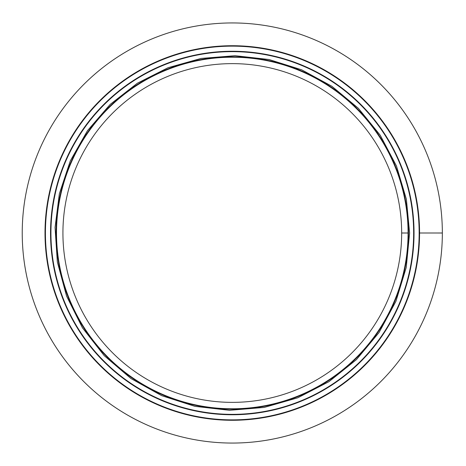 <?xml version="1.0" encoding="UTF-8"?>
<svg xmlns="http://www.w3.org/2000/svg" width="466" height="466" viewBox="0 0 466 466"><rect width="100%" height="100%" fill="white"/><g stroke="black" fill="none" stroke-linecap="round" stroke-linejoin="round"><path stroke-width="0.7" d="M408.07 233.006L401.663 233.006A169.374 169.374 0 0 0 147.606 86.321A169.374 169.374 0 0 0 147.606 379.679A169.374 169.374 0 0 0 401.663 233.006L408.07 233A175.781 175.781 0 0 0 144.402 80.769A175.781 175.781 0 0 0 144.396 385.231A175.781 175.781 0 0 0 408.07 233.006A175.781 175.781 0 0 0 144.402 80.769A175.781 175.781 0 0 0 144.396 385.231A175.781 175.781 0 0 0 408.07 233.006M442.345 233L419.569 233A187.28 187.28 0 0 0 138.647 70.809A187.28 187.28 0 0 0 138.647 395.191A187.28 187.28 0 0 0 419.569 233A187.28 187.28 0 0 0 138.647 70.809A187.28 187.28 0 0 0 138.647 395.191A187.28 187.28 0 0 0 419.569 233L442.345 233.006A210.055 210.055 0 0 0 127.265 51.085A210.055 210.055 0 0 0 127.259 414.915A210.055 210.055 0 0 0 442.345 233.006M414.041 233A181.752 181.752 0 0 0 141.414 75.597A181.752 181.752 0 0 0 141.414 390.403A181.752 181.752 0 0 0 414.041 233A181.752 181.752 0 0 0 141.414 75.597A181.752 181.752 0 0 0 141.414 390.403A181.752 181.752 0 0 0 414.041 233M419.15 233A186.86 186.86 0 0 0 138.856 71.176A186.86 186.86 0 0 0 138.856 394.83A186.86 186.86 0 0 0 419.15 233M413.645 233A181.35 181.35 0 0 0 141.612 75.946A181.35 181.35 0 0 0 141.612 390.054A181.35 181.35 0 0 0 413.645 233M408.513 233A176.224 176.224 0 0 0 144.175 80.385A176.224 176.224 0 0 0 144.175 385.615A176.224 176.224 0 0 0 408.513 233M409.62 233L406.369 199.174L396.473 166.001L380.25 135.256L358.401 108.328L331.856 86.257L301.683 69.807L269.028 59.52L235.074 55.693L201.021 58.448L168.057 67.71L137.383 83.198L110.157 104.425L87.474 130.661L70.296 160.875L59.363 193.722L55.046 227.431L57.347 262.009L66.574 296.108L82.447 327.837L104.262 355.704L131.039 378.59L161.655 395.657L194.893 406.34L229.505 410.307L264.222 407.43L297.78 397.795L328.914 381.695L356.397 359.665L379.079 332.497L395.943 301.281L406.236 267.49L409.62 233"/></g></svg>
